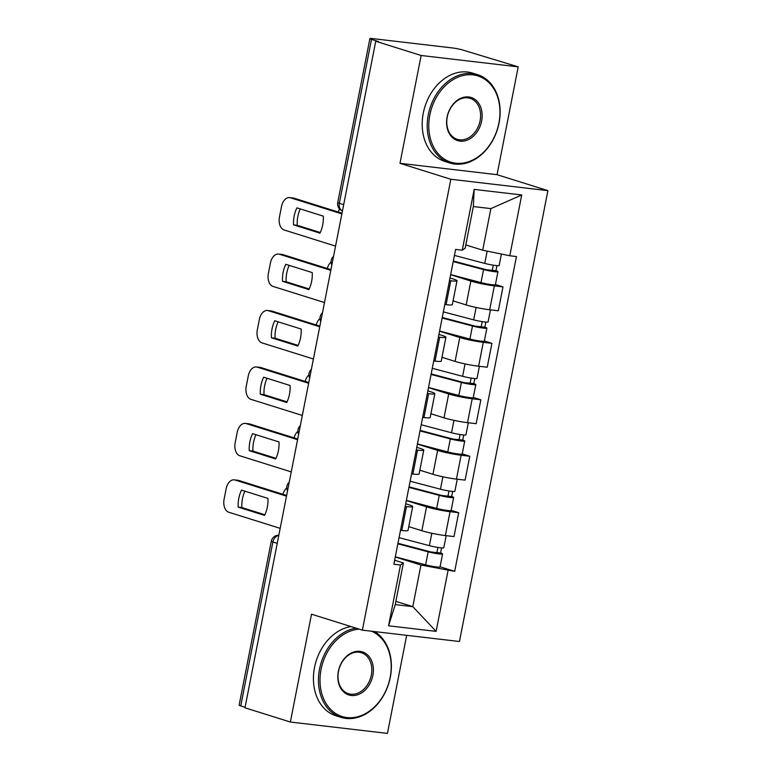 <?xml version="1.0" encoding="UTF-8"?>
<svg xmlns="http://www.w3.org/2000/svg" width="772" height="772" viewBox="0 0 772 772"><rect width="100%" height="100%" fill="white"/><g stroke="black" fill="none" stroke-linecap="round" stroke-linejoin="round"><path stroke-width="1.16" d="M518.205 66.855L421.136 55.487L375.742 41.254L244.975 707.799L290.359 722.032L311.521 614.194L362.377 630.145L459.456 641.513L547.908 190.636L497.052 174.684L518.205 66.855L462.92 50.074A7.411 0.685 11.1 0 0 452.691 47.98L372.606 38.6A7.411 0.685 11.1 0 0 369.894 38.6A7.411 0.685 11.1 0 0 371.506 39.372L339.342 203.287A7.411 5.655 107.4 0 0 342.459 210.901A7.411 7.411 0 0 1 337.74 202.525A7.411 0.685 11.1 0 0 339.342 203.287L343.685 204.648M290.359 722.032L387.438 733.4L406.68 635.327M421.136 55.487L399.983 163.317L450.838 179.268L362.377 630.145M375.742 41.254L378.579 41.582L371.506 39.372M245.081 707.277L240.739 705.917A7.411 0.685 -168.9 0 1 239.127 705.154L271.29 541.23A7.411 0.685 11.1 0 0 272.892 541.992L240.739 705.917M408.764 526.639L421.869 530.75A17.032 1.573 11.1 0 0 445.376 535.565L454.004 536.579L458.693 512.695L450.057 511.682A17.032 1.573 -168.9 0 1 426.549 506.866L406.342 500.536M406.477 506.577L401.787 530.461A17.032 1.573 11.1 0 0 408.021 530.451L412.702 506.567A17.032 1.573 -168.9 0 1 406.477 506.577L405.184 506.422M401.787 530.461L400.494 530.306M451.137 510.321L458.693 512.695M405.705 503.778L409.006 504.811A17.032 1.573 -168.9 0 1 412.702 506.567M419.843 470.196L432.938 474.297A17.032 1.573 11.1 0 0 456.455 479.113L465.082 480.126L469.772 456.242L461.135 455.229A17.032 1.573 -168.9 0 1 437.627 450.414L417.411 444.083M411.572 473.863L412.866 474.008A17.032 1.573 11.1 0 0 419.09 473.998L423.78 450.115A17.032 1.573 -168.9 0 1 417.555 450.124L416.253 449.979M462.216 453.878L469.772 456.242M416.774 447.326L420.084 448.358A17.032 1.573 -168.9 0 1 423.78 450.115M430.911 413.744L444.016 417.855A17.032 1.573 11.1 0 0 467.523 422.66L476.16 423.674L480.84 399.79L472.213 398.786A17.032 1.573 -168.9 0 1 448.696 393.971L428.489 387.631M422.651 417.411L423.944 417.555A17.032 1.573 11.1 0 0 430.168 417.546L434.848 393.672A17.032 1.573 -168.9 0 1 428.624 393.681L427.331 393.527M473.284 397.426L480.84 399.79M427.852 390.873L431.152 391.915A17.032 1.573 -168.9 0 1 434.848 393.672M441.989 357.291L455.094 361.402A17.032 1.573 11.1 0 0 478.601 366.217L487.228 367.221L491.918 343.347L483.282 342.334A17.032 1.573 -168.9 0 1 459.774 337.518L439.567 331.178M433.719 360.958L435.012 361.113A17.032 1.573 11.1 0 0 441.246 361.103L445.927 337.219A17.032 1.573 -168.9 0 1 439.702 337.229L438.409 337.075M484.362 340.973L491.918 343.347M438.93 334.43L442.231 335.463A17.032 1.573 -168.9 0 1 445.927 337.219M453.067 300.839L466.163 304.95A17.032 1.573 11.1 0 0 489.68 309.765L498.307 310.778L502.997 286.894L494.36 285.881A17.032 1.573 -168.9 0 1 470.852 281.066L450.636 274.726M444.797 304.506L446.091 304.66A17.032 1.573 11.1 0 0 452.315 304.65L457.005 280.767A17.032 1.573 -168.9 0 1 450.78 280.776L449.487 280.622M495.441 284.521L502.997 286.894M449.999 277.978L453.309 279.01A17.032 1.573 -168.9 0 1 457.005 280.767M395.872 601.349L412.788 606.647L420.952 565.036L395.264 556.979M394.627 560.231L403.399 562.981L395.235 604.592L412.788 606.647L436.112 631.371L388.567 625.803L400.494 565.017L403.399 562.981M465.805 244.917L482.712 250.215L490.876 208.604L473.332 206.549L465.169 248.159L462.254 250.196L455.605 249.414L393.845 564.236L400.494 565.017M462.254 250.196L474.182 189.401L521.727 194.969L509.8 255.764L482.712 250.215M420.952 565.036L454.689 571.357L516.449 256.545L509.8 255.764M448.04 570.585L436.112 631.371M547.908 190.636L450.838 179.268M497.052 174.684L399.983 163.317M440.059 566.773L454.689 571.357M388.567 625.803L395.235 604.592M490.876 208.604L521.727 194.969M473.332 206.549L474.182 189.401M264.892 514.77L241.858 507.551A23.15 14.784 96.7 0 1 244.898 491.166M286.499 496.145L235.122 480.039A11.107 7.093 -83.3 0 0 234.283 479.856L237.959 480.29A11.107 7.093 96.7 0 1 238.799 480.464L286.634 495.47M238.181 507.117L264.593 515.397A23.15 14.784 96.7 0 0 267.932 498.394L241.52 490.114A23.15 14.784 96.7 0 0 238.181 507.117L241.858 507.551M234.283 479.856A11.107 7.093 -83.3 0 0 226.148 488.744L224.092 499.243A11.107 7.093 -83.3 0 0 228.801 512.241L280.178 528.347M397.956 543.276L430.94 551.98L440.571 552.974A9.254 0.859 11.1 0 1 442.588 553.929L440.03 566.947A9.254 0.859 11.1 0 1 435.003 566.735A9.254 0.859 11.1 0 1 425.613 564.843L395.293 556.834M397.85 543.816L428.17 551.816A9.254 0.859 11.1 0 0 437.56 553.707A9.254 0.859 11.1 0 0 442.588 553.929M437.898 547.425L436.798 553.061M286.788 487.856A11.107 7.093 -83.3 0 0 282.986 494.321M399.056 537.659L429.377 545.659A9.254 0.859 11.1 0 0 438.766 547.56A9.254 0.859 11.1 0 0 443.794 547.773L446.168 535.662M441.574 547.898L440.571 552.974M275.971 458.317L252.936 451.099A23.15 14.784 96.7 0 1 255.966 434.723M297.577 439.693L246.191 423.587A11.107 7.093 -83.3 0 0 245.361 423.403L249.038 423.838A11.107 7.093 96.7 0 1 249.877 424.021L297.712 439.017M249.25 450.665L275.672 458.954A23.15 14.784 96.7 0 0 279.01 441.941L252.589 433.661A23.15 14.784 96.7 0 0 249.25 450.665L252.936 451.099M245.361 423.403A11.107 7.093 -83.3 0 0 237.226 432.301L235.161 442.79A11.107 7.093 -83.3 0 0 239.88 455.789L291.256 471.904M287.049 401.874L264.005 394.646A23.15 14.784 96.7 0 1 267.044 378.27M308.646 383.25L257.269 367.134A11.107 7.093 -83.3 0 0 256.429 366.961L260.106 367.385A11.107 7.093 96.7 0 1 260.946 367.568L308.781 382.565M260.328 394.212L286.75 402.502A23.15 14.784 96.7 0 0 290.089 385.489L263.667 377.209A23.15 14.784 96.7 0 0 260.328 394.212L264.005 394.646M256.429 366.961A11.107 7.093 -83.3 0 0 248.294 375.848L246.239 386.338A11.107 7.093 -83.3 0 0 250.948 399.346L302.334 415.452M409.025 486.833L442.018 495.537L451.649 496.521A9.254 0.859 11.1 0 1 453.656 497.477L451.109 510.504A9.254 0.859 11.1 0 1 446.081 510.292A9.254 0.859 11.1 0 1 436.691 508.391L406.371 500.391M408.919 487.364L439.249 495.363A9.254 0.859 11.1 0 0 448.638 497.264A9.254 0.859 11.1 0 0 453.656 497.477M448.976 490.973L447.866 496.608M297.867 431.403A11.107 7.093 -83.3 0 0 294.064 437.869M410.125 481.207L440.455 489.207A9.254 0.859 11.1 0 0 449.844 491.108A9.254 0.859 11.1 0 0 454.862 491.32L457.246 479.209M452.643 491.446L451.649 496.521M420.103 430.38L453.096 439.085L462.727 440.069A9.254 0.859 11.1 0 1 464.734 441.024L462.177 454.052A9.254 0.859 11.1 0 1 457.149 453.839A9.254 0.859 11.1 0 1 447.77 451.938L417.44 443.939M419.997 430.911L450.327 438.911A9.254 0.859 11.1 0 0 459.707 440.812A9.254 0.859 11.1 0 0 464.734 441.024M460.044 434.53L458.944 440.156M308.935 374.96A11.107 7.093 -83.3 0 0 305.143 381.426M421.203 424.754L451.533 432.764A9.254 0.859 11.1 0 0 460.913 434.655A9.254 0.859 11.1 0 0 465.941 434.868L468.315 422.757M463.721 434.993L462.727 440.069M359.202 629.141A45.181 34.508 107.4 0 0 321.075 669.372A45.181 34.508 107.4 0 0 346.946 717.564A45.181 34.508 107.4 0 0 390.13 677.459A45.181 34.508 107.4 0 0 371.612 631.226M374.459 631.554A46.291 35.358 -72.6 0 1 390.294 677.343A46.291 35.358 -72.6 0 1 341.07 717.371A46.291 35.358 -72.6 0 1 319.54 669.054A46.291 35.358 -72.6 0 1 355.979 628.138M372.866 675.432A22.591 17.254 -72.6 0 1 351.27 695.485A22.591 17.254 -72.6 0 1 338.339 671.389A22.591 17.254 -72.6 0 1 359.935 651.346A22.591 17.254 -72.6 0 1 372.866 675.432M338.503 671.273A21.481 16.405 107.4 0 0 348.49 693.7A21.481 16.405 107.4 0 0 371.332 675.124A21.481 16.405 107.4 0 0 361.344 652.707A21.481 16.405 107.4 0 0 338.503 671.273M341.07 717.371L336.052 715.798A46.291 35.358 -72.6 0 1 314.522 667.481A46.291 35.358 -72.6 0 1 350.961 626.565M498.895 123.086A45.181 34.508 107.4 0 0 473.033 74.894A45.181 34.508 107.4 0 0 429.84 114.999A45.181 34.508 107.4 0 0 455.712 163.191A45.181 34.508 107.4 0 0 498.895 123.086M428.306 114.69A46.291 35.358 -72.6 0 1 477.53 74.652A46.291 35.358 -72.6 0 1 499.059 122.97A46.291 35.358 -72.6 0 1 449.835 162.998A46.291 35.358 -72.6 0 1 428.306 114.69M481.632 121.069A22.591 17.254 -72.6 0 1 460.035 141.122A22.591 17.254 -72.6 0 1 447.104 117.026A22.591 17.254 -72.6 0 1 468.7 96.973A22.591 17.254 -72.6 0 1 481.632 121.069M447.268 116.91A21.481 16.405 107.4 0 0 457.256 139.327A21.481 16.405 107.4 0 0 480.097 120.75A21.481 16.405 107.4 0 0 470.109 98.334A21.481 16.405 107.4 0 0 447.268 116.91M449.835 162.998L444.817 161.425A46.291 35.358 -72.6 0 1 423.288 113.117A46.291 35.358 -72.6 0 1 472.512 73.079L477.53 74.652M298.127 345.422L275.083 338.194A23.15 14.784 96.7 0 1 278.123 321.818M319.724 326.797L268.347 310.682A11.107 7.093 -83.3 0 0 267.508 310.508L271.184 310.942A11.107 7.093 96.7 0 1 272.024 311.116L319.859 326.112M271.406 337.769L297.818 346.049A23.15 14.784 96.7 0 0 301.157 329.046L274.745 320.756A23.15 14.784 96.7 0 0 271.406 337.769L275.083 338.194M267.508 310.508A11.107 7.093 -83.3 0 0 259.373 319.396L257.317 329.895A11.107 7.093 -83.3 0 0 262.026 342.893L313.403 358.999M309.196 288.969L286.161 281.751A23.15 14.784 96.7 0 1 289.201 265.365M330.802 270.345L279.416 254.239A11.107 7.093 -83.3 0 0 278.586 254.056L282.262 254.49A11.107 7.093 96.7 0 1 283.102 254.663L330.937 269.66M282.484 281.317L308.897 289.596A23.15 14.784 96.7 0 0 312.235 272.593L285.814 264.304A23.15 14.784 96.7 0 0 282.484 281.317L286.161 281.751M278.586 254.056A11.107 7.093 -83.3 0 0 270.451 262.943L268.386 273.442A11.107 7.093 -83.3 0 0 273.105 286.441L324.481 302.547M320.274 232.517L297.23 225.299A23.15 14.784 96.7 0 1 300.269 208.913M341.871 213.892L290.494 197.786A11.107 7.093 -83.3 0 0 289.654 197.603L293.341 198.037A11.107 7.093 96.7 0 1 294.171 198.221L342.006 213.217M293.553 224.864L319.975 233.144A23.15 14.784 96.7 0 0 323.314 216.141L296.892 207.861A23.15 14.784 96.7 0 0 293.553 224.864L297.23 225.299M289.654 197.603A11.107 7.093 -83.3 0 0 281.519 206.5L279.464 216.99A11.107 7.093 -83.3 0 0 284.173 229.988L335.559 246.104M431.181 373.928L464.165 382.632L473.796 383.616A9.254 0.859 11.1 0 1 475.813 384.572L473.255 397.599A9.254 0.859 11.1 0 1 468.228 397.387A9.254 0.859 11.1 0 1 458.848 395.486L428.518 387.486M431.075 374.459L461.395 382.458A9.254 0.859 11.1 0 0 470.785 384.36A9.254 0.859 11.1 0 0 475.813 384.572M471.123 378.077L470.023 383.703M320.013 318.508A11.107 7.093 -83.3 0 0 316.211 324.973M432.281 368.312L462.602 376.311A9.254 0.859 11.1 0 0 471.991 378.212A9.254 0.859 11.1 0 0 477.019 378.425L479.393 366.304M474.799 378.55L473.796 383.616M442.25 317.475L475.243 326.18L484.874 327.174A9.254 0.859 11.1 0 1 486.881 328.119L484.333 341.147A9.254 0.859 11.1 0 1 479.306 340.935A9.254 0.859 11.1 0 1 469.916 339.043L439.596 331.034M442.144 318.006L472.474 326.016A9.254 0.859 11.1 0 0 481.863 327.907A9.254 0.859 11.1 0 0 486.881 328.119M482.201 321.625L481.091 327.26M331.091 262.055A11.107 7.093 -83.3 0 0 327.289 268.521M443.36 311.859L473.68 319.859A9.254 0.859 11.1 0 0 483.069 321.76A9.254 0.859 11.1 0 0 488.087 321.972L490.471 309.862M485.868 322.098L484.874 327.174M453.328 261.023L486.321 269.737L495.952 270.721A9.254 0.859 11.1 0 1 497.959 271.676L495.402 284.704A9.254 0.859 11.1 0 1 490.384 284.492A9.254 0.859 11.1 0 1 480.995 282.591L450.665 274.591M453.222 261.563L483.552 269.563A9.254 0.859 11.1 0 0 492.932 271.464A9.254 0.859 11.1 0 0 497.959 271.676M493.269 265.172L492.169 270.808M339.545 208.961A11.107 7.093 -83.3 0 0 338.368 212.068M454.428 255.407L484.758 263.406A9.254 0.859 11.1 0 0 494.138 265.307A9.254 0.859 11.1 0 0 499.166 265.52L501.414 254.046M496.946 265.645L495.952 270.721M470.852 281.066L466.163 304.95M459.774 337.518L455.094 361.402M448.696 393.971L444.016 417.855M437.627 450.414L432.938 474.297M426.549 506.866L421.869 530.75M439.702 337.229L435.012 361.113M428.624 393.681L423.944 417.555M417.555 450.124L412.866 474.008M450.78 280.776L446.091 304.66M483.282 342.334L478.601 366.217M472.213 398.786L467.523 422.66M461.135 455.229L456.455 479.113M450.057 511.682L445.376 535.565M494.36 285.881L489.68 309.765M278.788 535.43A7.411 5.655 107.4 0 0 272.892 541.992L277.235 543.353M235.122 480.039L238.799 480.464M428.17 551.816L425.613 564.843M431.818 533.259L429.377 545.659M246.191 423.587L249.877 424.021M257.269 367.134L260.946 367.568M439.249 495.363L436.691 508.391M442.887 476.807L440.455 489.207M450.327 438.911L447.77 451.938M453.965 420.354L451.533 432.764M268.347 310.682L272.024 311.116M279.416 254.239L283.102 254.663M290.494 197.786L294.171 198.221M461.395 382.458L458.848 395.486M465.043 363.901L462.602 376.311M472.474 326.016L469.916 339.043M476.112 307.459L473.68 319.859M483.552 269.563L480.995 282.591M487.171 251.132L484.758 263.406M289.249 482.114A7.411 7.411 0 0 0 287.531 490.876M300.327 425.661A7.411 7.411 0 0 0 298.61 434.433M311.405 369.219A7.411 7.411 0 0 0 309.688 377.981M322.474 312.766A7.411 7.411 0 0 0 320.756 321.528M333.552 256.314A7.411 7.411 0 0 0 331.835 265.076M337.74 202.525L369.894 38.6M278.827 535.257A7.411 7.411 0 0 0 271.29 541.23"/></g></svg>

